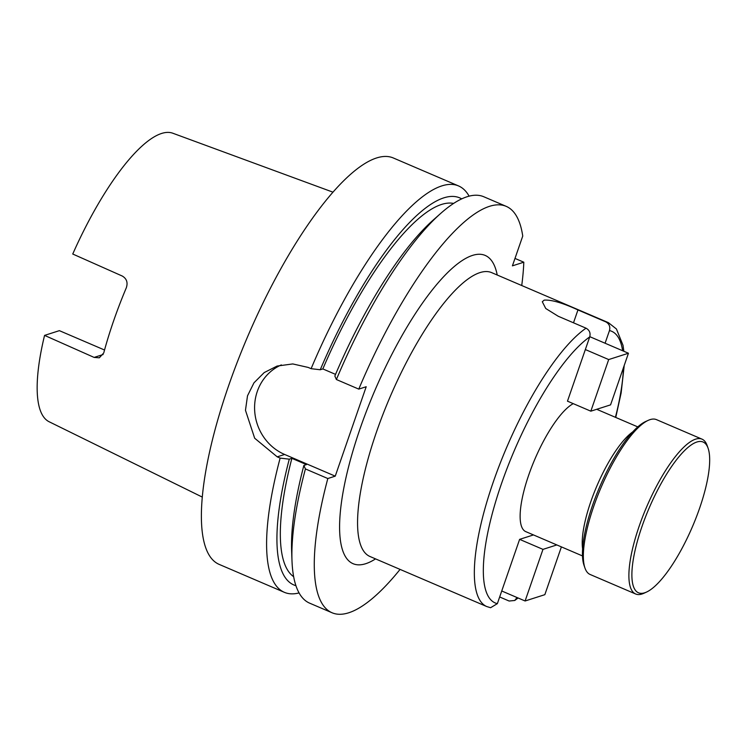 <?xml version="1.0" encoding="UTF-8"?>
<svg xmlns="http://www.w3.org/2000/svg" width="746" height="746" viewBox="0 0 746 746"><rect width="100%" height="100%" fill="white"/><g stroke="black" fill="none" stroke-linecap="round" stroke-linejoin="round"><path stroke-width="1.12" d="M646.456 592.1L643.854 593.284A84.233 24.208 -66.8 0 1 635.657 593.993L590.114 574.476A84.233 24.208 -66.8 0 1 584.967 568.042L584.025 565.347A82.023 23.574 -66.8 0 1 592.51 505.443A82.023 23.574 -66.8 0 1 645.663 421.518L648.265 420.334A84.233 24.208 -66.8 0 1 656.471 419.634L702.014 439.152A84.233 24.208 -66.8 0 1 707.161 445.576L708.103 448.271A82.023 23.574 -66.8 0 1 699.617 508.175A82.023 23.574 -66.8 0 1 646.456 592.1A82.023 23.574 -66.8 0 1 641.942 526.629A82.023 23.574 -66.8 0 1 679.457 456.151A82.023 23.574 -66.8 0 1 708.103 448.271M584.967 568.042A84.233 24.208 -66.8 0 1 593.676 506.534A84.233 24.208 -66.8 0 1 648.265 420.334M635.657 593.993A84.233 24.208 -66.8 0 1 639.219 526.051A84.233 24.208 -66.8 0 1 702.014 439.152M582.486 555.929L525.771 531.628A70.189 20.17 -66.8 0 1 530.453 470.232A70.189 20.17 -66.8 0 1 573.264 403.651M400.08 569.394A221.077 63.531 -66.8 0 1 348.746 612.774A221.077 63.531 -66.8 0 1 332.035 612.755A221.077 63.531 -66.8 0 1 327.82 478.531L305.422 468.936L303.874 465.429L306.475 464.599L291.873 458.342L289.28 459.172L280.142 458.1L277.214 456.841L254.675 438.228L245.471 410.3L247.504 395.818L253.976 382.819L264.215 372.571L277.111 366.053L292.777 363.936L308.173 367.424L311.11 368.683A221.077 63.531 -66.8 0 1 441.819 185.903A221.077 63.531 -66.8 0 1 458.529 185.922A221.077 63.531 -66.8 0 1 469.103 196.151M299.071 592.921A221.077 63.531 -66.8 0 1 284.357 592.324L219.147 564.377A221.077 63.531 -66.8 0 1 237.666 361.101A221.077 63.531 -66.8 0 1 376.609 157.956A221.077 63.531 -66.8 0 1 393.319 157.975L458.529 185.922M284.357 592.324A221.077 63.531 -66.8 0 1 280.142 458.1M440.793 213.337L433.351 219.921A210.568 60.51 -66.8 0 0 334.842 376.012L336.39 379.518A221.077 63.531 -66.8 0 1 440.793 213.337A221.077 63.531 -66.8 0 1 467.099 196.739A221.077 63.531 -66.8 0 1 483.809 196.757L506.208 206.353A221.077 63.531 -66.8 0 1 522.741 236.062L512.418 265.846L523.813 262.2L514.992 258.424M202.287 497.088L49.152 421.76A156.977 45.105 -66.8 0 1 44.564 335.392L59.372 330.655L104.543 350.014M44.564 335.392L94.117 357.418L99.33 357.81L103.75 352.933A160.297 46.066 -66.8 0 1 126.298 287.825C128.042 282.594 126.708 278.668 122.288 276.048L72.744 254.022A156.977 45.105 -66.8 0 1 161.565 133.469A156.977 45.105 -66.8 0 1 172.802 133.226L332.968 192.17M605.09 343.235L609.473 330.571C610.452 326.683 609.221 323.783 605.78 321.862L577.954 309.935C562.624 302.885 551.359 299.622 544.179 300.134L542.295 301.748L545.746 308.499L558.213 316.248L586.039 328.184C589.48 330.105 590.711 333.014 589.732 336.884L567.473 401.171L590.832 411.177L608.699 359.563L585.349 349.557M586.039 328.184A154.422 44.378 -66.8 0 0 494.822 477.608A154.422 44.378 -66.8 0 0 486.746 606.545L490.588 607.72L497.358 603.645L519.617 539.358L533.474 534.929M517.025 597.527L514.749 600.474L509.117 601.024L499.671 596.977M523.813 262.2A221.077 63.531 -66.8 0 1 521.734 285.522M311.11 368.683L320.239 369.755A210.568 60.51 -66.8 0 1 461.709 198.874M320.239 369.755L322.841 368.925A203.388 58.449 -66.8 0 1 453.605 203.434M322.841 368.925L335.541 374.371M336.39 379.518L358.779 389.114A221.077 63.531 -66.8 0 1 506.208 206.353M295.929 585.694A210.568 60.51 -66.8 0 1 289.28 459.172M293.644 576.677A203.388 58.449 -66.8 0 1 291.873 458.342M332.035 612.755L309.646 603.16A221.077 63.531 -66.8 0 1 291.984 560.563L291.621 550.641A210.568 60.51 -66.8 0 1 303.874 465.429M291.984 560.563A221.077 63.531 -66.8 0 1 305.422 468.936M358.779 389.114L366.202 386.736L335.243 476.153L327.82 478.531M281.354 364.915A48.639 45.198 -107.7 0 0 254.619 409.582A48.639 45.198 -107.7 0 0 284.636 454.463L335.243 476.153M561.393 546.893L544.841 594.674L525.1 600.987L542.976 549.373L519.617 539.358M525.1 600.987L501.741 590.981M556.833 544.934L542.976 549.373M589.797 336.679L628.449 353.24L610.573 404.864L590.832 411.177M628.449 353.24L608.699 359.563M375.555 558.885A167.691 48.182 -66.8 0 1 365.745 563.696A167.691 48.182 -66.8 0 1 360.169 428.418A167.691 48.182 -66.8 0 1 472.498 255.412A167.691 48.182 -66.8 0 1 497.218 275.013M605.78 321.862A154.422 44.378 -66.8 0 1 608.41 322.664L491.623 272.616A154.422 44.378 113.2 0 0 479.958 272.607A154.422 44.378 113.2 0 0 382.903 414.506A154.422 44.378 113.2 0 0 369.969 556.497L486.746 606.545M582.607 548.832A70.189 20.17 -66.8 0 1 596.968 485.767A70.189 20.17 -66.8 0 1 632.729 431.887M497.358 603.645A147.792 42.466 -66.8 0 1 501.461 483.734A147.792 42.466 -66.8 0 1 589.732 336.884M609.473 330.571A147.792 42.466 -66.8 0 1 622.63 350.751M623.442 367.694A147.792 42.466 -66.8 0 1 615.422 417.312M277.214 456.841L284.636 454.463M94.117 357.418L103.134 354.527M577.954 309.935L573.497 322.804M514.749 600.474L518.116 597.994M615.748 417.452L621.129 393.002L624.225 365.419M623.852 351.273L623.013 345.286L616.429 328.995L608.41 322.664M637.783 426.899L596.716 409.293"/></g></svg>
